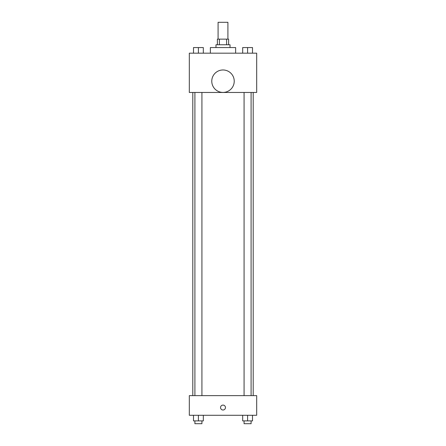 <?xml version="1.0" encoding="UTF-8"?>
<svg xmlns="http://www.w3.org/2000/svg" width="446" height="446" viewBox="0 0 446 446"><rect width="100%" height="100%" fill="white"/><g stroke="black" fill="none" stroke-linecap="round" stroke-linejoin="round"><path stroke-width="0.67" d="M227.912 39.142L227.912 22.3L218.088 22.3L218.088 39.142M219.399 44.756L219.399 39.142L217.386 39.142L217.386 44.756M219.399 39.142L228.614 39.142L228.614 44.756M226.601 44.756L226.601 39.142M215.981 47.56L215.981 44.756L230.019 44.756L230.019 47.56M235.633 53.174L235.633 47.56L210.367 47.56L210.367 53.174M189.316 53.174L256.684 53.174L256.684 92.473L189.316 92.473L189.316 53.174M223 92.428A11.228 11.228 0 0 1 213.277 75.586A11.228 11.228 0 0 1 232.723 75.586A11.228 11.228 0 0 1 223 92.428M189.316 395.63L256.684 395.63L256.684 415.282L189.316 415.282L189.316 395.63M223 410.013A2.459 2.459 0 0 1 220.87 406.328A2.459 2.459 0 0 1 225.13 406.328A2.459 2.459 0 0 1 223 410.013M242.68 415.282L242.68 420.896L252.503 420.896L252.503 415.282L252.503 420.896M247.591 420.896L247.591 415.282M251.098 420.896L251.098 423.7L244.079 423.7L244.079 420.896M193.497 415.282L193.497 420.896L203.32 420.896L203.32 415.282L203.32 420.896M198.409 420.896L198.409 415.282M201.921 420.896L201.921 423.7L194.902 423.7L194.902 420.896M242.68 53.174L242.68 47.56L252.503 47.56L252.503 53.174L252.503 47.56M247.591 53.174L247.591 47.56M251.098 47.56L244.079 47.56M193.497 53.174L193.497 47.56L203.32 47.56L203.32 53.174L203.32 47.56M198.409 53.174L198.409 47.56M201.921 47.56L194.902 47.56M253.205 395.63L253.205 92.473M192.795 395.63L192.795 92.473M244.079 92.473L244.079 395.63M251.098 92.473L251.098 395.63M201.921 395.63L201.921 92.473M194.902 395.63L194.902 92.473"/></g></svg>
